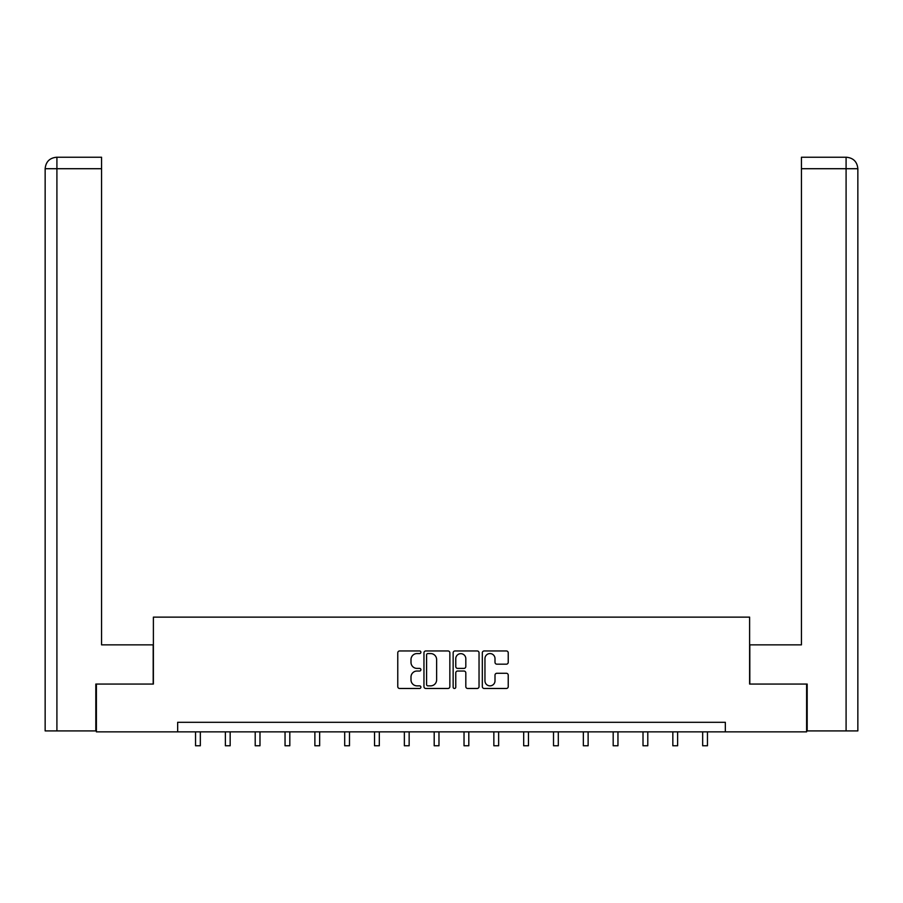 <?xml version="1.0" encoding="UTF-8"?>
<svg xmlns="http://www.w3.org/2000/svg" width="903" height="903" viewBox="0 0 903 903"><rect width="100%" height="100%" fill="white"/><g stroke="black" fill="none" stroke-linecap="round" stroke-linejoin="round"><path stroke-width="1.35" d="M420.9 652.259A1.309 1.309 0 0 0 419.59 650.95L399.645 650.95A1.874 1.874 0 0 0 397.771 652.824L397.771 686.607A1.874 1.874 0 0 0 399.645 688.481L419.59 688.481A1.309 1.309 0 0 0 420.9 687.172A1.309 1.309 0 0 0 419.59 685.862L417.005 685.862A6.005 6.005 0 0 1 411 679.846L411 677.036A6.005 6.005 0 0 1 417.005 671.031L419.59 671.031A1.309 1.309 0 0 0 420.9 669.71A1.309 1.309 0 0 0 419.59 668.401L417.005 668.401A6.005 6.005 0 0 1 411 662.396L411 659.574A6.005 6.005 0 0 1 417.005 653.569L419.59 653.569A1.309 1.309 0 0 0 420.9 652.259M506.357 664.179A1.874 1.874 0 0 0 508.231 662.305L508.231 652.824A1.874 1.874 0 0 0 506.357 650.95L484.211 650.95A1.874 1.874 0 0 0 482.326 652.824L482.326 686.607A1.874 1.874 0 0 0 484.211 688.481L506.357 688.481A1.874 1.874 0 0 0 508.231 686.607L508.231 675.162A1.874 1.874 0 0 0 506.357 673.277L496.876 673.277A1.874 1.874 0 0 0 495.002 675.162L495.002 680.839A5.023 5.023 0 0 1 489.979 685.862A5.023 5.023 0 0 1 484.956 680.839L484.956 658.592A5.023 5.023 0 0 1 489.979 653.569A5.023 5.023 0 0 1 495.002 658.592L495.002 662.305A1.874 1.874 0 0 0 496.876 664.179L506.357 664.179M56.912 730.911L45.15 730.911L45.15 168.714C45.839 161.739 49.654 157.912 56.607 157.235L101.565 157.235L101.565 168.714L56.912 168.714L56.912 730.911L95.82 730.911L95.82 684.056L153.386 684.056L153.386 617.133L749.614 617.133L749.614 684.056L806.605 684.056L806.605 731.859L725.335 731.859L725.335 722.298L177.665 722.298L177.665 731.859L725.335 731.859M96.395 684.056L96.395 731.859L177.665 731.859M449.852 652.824A1.874 1.874 0 0 0 447.978 650.95L425.832 650.95A1.874 1.874 0 0 0 423.959 652.824L423.959 686.607A1.874 1.874 0 0 0 425.832 688.481L447.978 688.481A1.874 1.874 0 0 0 449.852 686.607L449.852 652.824M455.022 650.95L477.168 650.95A1.874 1.874 0 0 1 479.041 652.824L479.041 686.607A1.874 1.874 0 0 1 477.168 688.481L467.686 688.481A1.874 1.874 0 0 1 465.813 686.607L465.813 672.904A1.874 1.874 0 0 0 463.939 671.031L457.652 671.031A1.874 1.874 0 0 0 455.767 672.904L455.767 687.172A1.309 1.309 0 0 1 454.457 688.481A1.309 1.309 0 0 1 453.148 687.172L453.148 652.824A1.874 1.874 0 0 1 455.022 650.95M427.898 653.569A1.309 1.309 0 0 0 426.588 654.889L426.588 684.542A1.309 1.309 0 0 0 427.898 685.862L430.618 685.862A6.005 6.005 0 0 0 436.623 679.846L436.623 659.574A6.005 6.005 0 0 0 430.618 653.569L427.898 653.569M465.813 658.682A5.023 5.023 0 0 0 460.79 653.67A5.023 5.023 0 0 0 455.767 658.682L455.767 666.527A1.874 1.874 0 0 0 457.652 668.401L463.939 668.401A1.874 1.874 0 0 0 465.813 666.527L465.813 658.682M195.545 731.859L195.545 745.765L200.331 745.765L200.331 731.859M153.194 684.056L153.194 644.855L101.565 644.855L101.565 168.714M56.912 157.235L56.912 168.714L45.15 168.714C45.816 161.75 49.642 157.923 56.618 157.235L101.565 157.235M45.15 168.714L45.15 616.173M749.806 684.056L749.806 644.855L801.435 644.855L801.435 157.235L846.359 157.235L801.435 157.235M857.85 730.911L857.85 616.173L857.85 730.911L807.18 730.911L807.18 684.056L806.605 684.056M846.382 157.235L843.504 157.235L846.382 157.235C853.346 157.912 857.161 161.739 857.85 168.714L857.85 616.173L857.85 168.714L857.85 616.173L857.85 168.714L801.435 168.714M225.378 731.859L225.378 745.765L230.163 745.765L230.163 731.859M255.21 731.859L255.21 745.765L259.985 745.765L259.985 731.859M285.043 731.859L285.043 745.765L289.818 745.765L289.818 731.859M314.876 731.859L314.876 745.765L319.651 745.765L319.651 731.859M344.698 731.859L344.698 745.765L349.484 745.765L349.484 731.859M374.531 731.859L374.531 745.765L379.316 745.765L379.316 731.859M404.363 731.859L404.363 745.765L409.149 745.765L409.149 731.859M434.196 731.859L434.196 745.765L438.971 745.765L438.971 731.859M464.029 731.859L464.029 745.765L468.804 745.765L468.804 731.859M493.851 731.859L493.851 745.765L498.637 745.765L498.637 731.859M523.684 731.859L523.684 745.765L528.469 745.765L528.469 731.859M553.516 731.859L553.516 745.765L558.302 745.765L558.302 731.859M583.349 731.859L583.349 745.765L588.124 745.765L588.124 731.859M613.182 731.859L613.182 745.765L617.957 745.765L617.957 731.859M643.015 731.859L643.015 745.765L647.79 745.765L647.79 731.859M672.837 731.859L672.837 745.765L677.622 745.765L677.622 731.859M702.669 731.859L702.669 745.765L707.455 745.765L707.455 731.859M846.088 730.911L846.088 157.235"/></g></svg>
